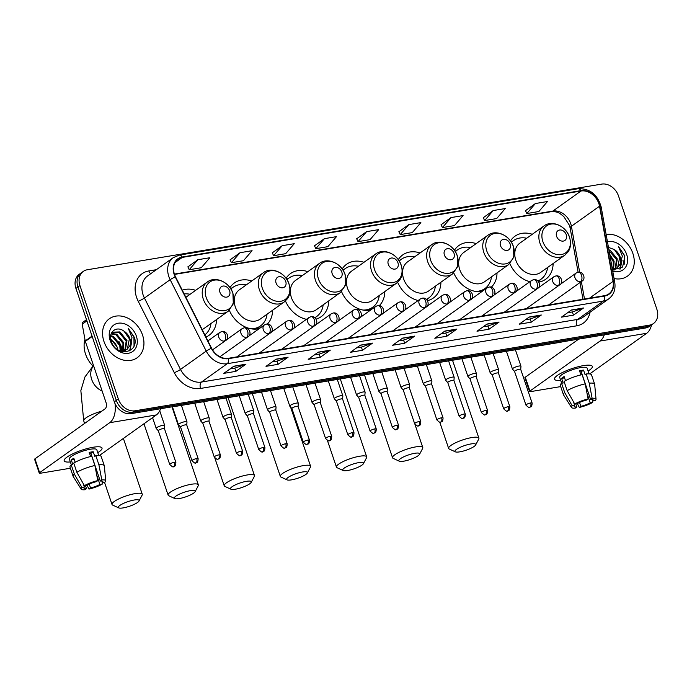 <?xml version="1.0" encoding="UTF-8"?>
<svg xmlns="http://www.w3.org/2000/svg" width="692" height="692" viewBox="0 0 692 692"><rect width="100%" height="100%" fill="white"/><g stroke="black" fill="none" stroke-linecap="round" stroke-linejoin="round"><path stroke-width="1.04" d="M509.866 263.617A26.443 20.786 54.5 0 0 529.856 281.713M538.852 282.137A26.443 20.786 54.5 0 0 545.633 279.3A26.443 20.786 54.5 0 0 553.133 263.531M453.762 272.959A26.443 20.786 54.5 0 0 481.814 291.626M491.32 287.154A26.443 20.786 54.5 0 0 497.029 272.873M397.658 282.301A26.443 20.786 54.5 0 0 418.141 300.518M427.509 300.639A26.443 20.786 54.5 0 0 433.426 297.975A26.443 20.786 54.5 0 0 440.916 282.215M341.545 291.635A26.443 20.786 54.5 0 0 370.471 310.172M379.398 305.561A26.443 20.786 54.5 0 0 384.813 291.557M285.441 300.977A26.443 20.786 54.5 0 0 306.452 319.315M316.14 319.099A26.443 20.786 54.5 0 0 321.218 316.659A26.443 20.786 54.5 0 0 328.709 300.899M229.337 310.319A26.443 20.786 54.5 0 0 259.215 328.657M267.389 324.038A26.443 20.786 54.5 0 0 272.605 310.241M205.957 337.056A26.443 20.786 54.5 0 0 209.001 335.343A26.443 20.786 54.5 0 0 216.501 319.583M251.75 280.987A26.443 20.786 54.5 0 0 234.406 282.933A26.443 20.786 54.5 0 0 229.969 287.638M307.853 271.645A26.443 20.786 54.5 0 0 290.51 273.591A26.443 20.786 54.5 0 0 286.081 278.305M363.957 262.303A26.443 20.786 54.5 0 0 346.614 264.249A26.443 20.786 54.5 0 0 342.185 268.963M420.061 252.961A26.443 20.786 54.5 0 0 402.718 254.907A26.443 20.786 54.5 0 0 398.289 259.621M476.165 243.619A26.443 20.786 54.5 0 0 458.822 245.573A26.443 20.786 54.5 0 0 454.393 250.279M532.278 234.277A26.443 20.786 54.5 0 0 514.934 236.232A26.443 20.786 54.5 0 0 510.497 240.937M195.646 290.329A26.443 20.786 54.5 0 0 182.281 290.19M83.317 271.385L79.295 274.257A14.973 11.764 54.5 0 0 75.93 288.452L114.301 401.827A14.973 11.764 54.5 0 0 131.039 413.652L645.472 327.999A14.973 11.764 54.5 0 0 649.485 326.365L651.492 324.929A14.973 11.764 54.5 0 1 647.478 326.572A14.973 11.764 54.5 0 0 651.492 324.929L653.499 323.501A14.973 11.764 54.5 0 0 656.872 309.298L618.492 195.922A14.973 11.764 54.5 0 0 601.755 184.098L87.322 269.75A14.973 11.764 54.5 0 0 83.317 271.385A14.973 11.764 54.5 0 0 79.943 285.58L118.323 398.964A14.973 11.764 54.5 0 0 135.061 410.788L649.494 325.136A14.973 11.764 54.5 0 0 653.499 323.501M118.323 398.964L116.317 400.4A14.973 11.764 54.5 0 0 133.054 412.216L647.478 326.572L133.054 412.216A14.973 11.764 54.5 0 1 116.317 400.4L77.936 287.016L116.317 400.4L114.301 401.827M81.301 272.821A14.973 11.764 54.5 0 0 77.936 287.016A14.973 11.764 54.5 0 1 81.301 272.821M103.956 341.467A23.952 18.822 54.5 0 0 137.154 357.764A23.952 18.822 54.5 0 0 142.543 335.049A23.952 18.822 54.5 0 0 109.345 318.761A23.952 18.822 54.5 0 0 103.956 341.467A23.952 18.822 54.5 0 0 137.154 357.764A23.952 18.822 54.5 0 0 142.543 335.049A23.952 18.822 54.5 0 0 109.345 318.761A23.952 18.822 54.5 0 0 103.956 341.467M614.063 278.53A23.952 18.822 54.5 0 0 627.471 276.125A23.952 18.822 54.5 0 0 632.86 253.41A23.952 18.822 54.5 0 0 606.14 234.493A23.952 18.822 54.5 0 1 632.86 253.41A23.952 18.822 54.5 0 1 627.471 276.125A23.952 18.822 54.5 0 1 614.063 278.53M174.453 274.274A15.968 12.551 -125.5 0 1 178.052 259.137A15.968 12.551 -125.5 0 1 182.325 257.389L581.012 191.009A15.968 12.551 -125.5 0 1 599.532 206.207L613.069 281.367A15.968 12.551 -125.5 0 1 608.813 293.918A15.968 12.551 -125.5 0 1 604.531 295.666L228.377 358.292A15.968 12.551 -125.5 0 1 211.588 348.214L175.517 276.809A15.968 12.551 -125.5 0 1 174.453 274.274M174.133 274.326A16.366 12.863 54.5 0 0 175.223 276.921L211.294 348.327A16.366 12.863 54.5 0 0 228.507 358.664L604.652 296.038A16.366 12.863 54.5 0 0 613.406 281.376L599.869 206.225A16.366 12.863 54.5 0 0 580.882 190.637L182.204 257.017A16.366 12.863 54.5 0 0 174.133 274.326M535.418 203.526L526.82 213.534L538.878 211.518L547.476 201.519L535.418 203.526L525.487 210.671M493.214 210.558L484.625 220.558L496.683 218.551L505.272 208.543L493.214 210.558L483.293 217.703M451.02 217.582L442.422 227.582L454.48 225.575L463.078 215.575L451.02 217.582L441.089 224.727M408.816 224.606L400.227 234.605L412.285 232.598L420.874 222.599L408.816 224.606L398.895 231.751M197.817 259.734L189.227 269.742L201.285 267.726L209.875 257.727L197.817 259.734L187.895 266.878M240.02 252.71L231.422 262.709L243.48 260.702L252.078 250.703L240.02 252.71L230.09 259.855M282.215 245.686L273.625 255.685L285.684 253.679L294.273 243.679L282.215 245.686L272.293 252.831M324.418 238.662L315.829 248.662L327.878 246.655L336.476 236.647L324.418 238.662L314.488 245.807M366.622 231.63L358.023 241.638L370.082 239.622L378.671 229.623L366.622 231.63L356.691 238.775M499.114 322.04L489.062 329.21L477.004 331.217L487.056 324.046L499.114 322.04A3.988 2.301 -99.5 0 1 498.742 322.23L486.813 324.219M541.308 315.016L531.257 322.178L519.208 324.185L529.25 317.022L541.308 315.016A3.988 2.301 -99.5 0 1 540.945 315.206L529.017 317.195M583.512 307.992L573.46 315.154L561.402 317.161L571.454 309.999L583.512 307.992A3.988 2.301 -99.5 0 1 583.14 308.182L571.211 310.172M372.512 343.12L362.461 350.282L350.403 352.289L360.454 345.126L372.512 343.12A3.988 2.301 -99.5 0 1 372.149 343.31L360.212 345.299M330.318 350.143L320.266 357.306L308.208 359.321L318.259 352.15L330.318 350.143A3.988 2.301 -99.5 0 1 329.946 350.334L318.017 352.323M288.114 357.167L278.063 364.338L266.005 366.345L276.056 359.174L288.114 357.167A3.988 2.301 -99.5 0 1 287.742 357.366L275.814 359.347M245.911 364.2L235.86 371.362L223.81 373.369L233.861 366.206L245.911 364.2A3.988 2.301 -99.5 0 1 245.548 364.39L233.619 366.379M456.91 329.063L446.859 336.234L434.801 338.241L444.852 331.07L456.91 329.063A3.988 2.301 -99.5 0 1 456.547 329.262L444.61 331.243M414.716 336.096L404.664 343.258L392.606 345.265L402.657 338.103L414.716 336.096A3.988 2.301 -99.5 0 1 414.344 336.286L402.415 338.276M404.664 343.258L403.574 340.057M398.8 340.853L403.635 340.04L414.344 336.286M446.859 336.234L445.778 333.025M440.994 333.821L445.838 333.016L456.547 329.262M235.86 371.362L234.778 368.161M230.003 368.957L234.839 368.144L245.548 364.39M278.063 364.338L276.982 361.129M272.198 361.925L277.042 361.12L287.742 357.366M320.266 357.306L319.176 354.105M314.402 354.901L319.237 354.096L329.946 350.334M362.461 350.282L361.38 347.081M356.596 347.877L361.44 347.073L372.149 343.31M573.46 315.154L572.379 311.954M567.596 312.749L572.44 311.936L583.14 308.182M531.257 322.178L530.176 318.977M525.401 319.773L530.236 318.969L540.945 315.206M489.062 329.21L487.972 326.001M483.198 326.797L488.033 325.993L498.742 322.23M358.023 241.638L356.665 238.723M315.829 248.662L314.471 245.755M273.625 255.685L272.267 252.779M231.422 262.709L230.073 259.803M189.227 269.742L187.869 266.827M400.227 234.605L398.869 231.699M442.422 227.582L441.063 224.675M484.625 220.558L483.267 217.651M526.82 213.534L525.462 210.619M84.952 339.469A24.947 19.61 54.5 0 0 85.566 354.148A24.947 19.61 54.5 0 0 94.043 367.097M110.668 335.629L113.54 336.468L120.607 345.109L120.849 350.879M110.59 336.312L112.744 337.03L119.802 345.68L120.174 350.775M111.265 333.492L116.732 334.193L123.799 342.834L123.254 350.87M111.092 333.942L115.936 334.755L122.994 343.405L122.692 350.93M111.585 332.826L112.346 332.186L119.924 331.918L126.982 340.559L125.295 350.351M124.958 350.723L123.591 351.856M111.957 332.48L119.128 332.48L126.186 341.13L124.811 350.524M124.491 350.922L123.557 351.856M124.024 331.191C116.438 325.24 107.822 332.368 111.213 341.234C115.988 357.228 139.196 353.638 134.551 337.635L128.288 328.345L132.025 337.713L129.958 345.585A11.28 8.866 54.5 0 0 129.819 338.535A11.28 8.866 54.5 0 0 124.024 331.191L129.378 338.855L127.363 349.01L126.627 349.685M129.958 345.585L127.034 349.408L119.309 350.567M127.034 349.408L121.766 351.51M110.668 338.89L117.415 347.384L117.856 349.754M117.796 349.719A11.28 8.866 54.5 0 0 117.259 347.496A11.28 8.866 54.5 0 0 110.824 339.781M110.149 340.438A16.271 12.785 54.5 0 0 128.331 353.283A16.271 12.785 54.5 0 0 136.35 336.078A16.271 12.785 54.5 0 0 118.159 323.233A16.271 12.785 54.5 0 0 110.149 340.438M128.288 328.345L133.937 337.116L134.04 345.74M131.394 342.895L129.586 350.827M118.868 341.26L121.169 346.216L121.861 350.948M131.714 341.839L129.923 350.636M70.368 461.945A19.956 4.42 -18.7 0 1 65.16 458.658A19.956 4.42 -18.7 0 1 93.143 447.257A19.956 4.42 -18.7 0 1 99.916 446.885A19.956 4.42 -18.7 0 1 97.78 452.663A19.956 4.42 -18.7 0 0 102.001 448.018A19.956 4.42 -18.7 0 0 93.143 447.257A19.956 4.42 -18.7 0 0 73.291 453.571A19.956 4.42 -18.7 0 0 64.192 460.82A19.956 4.42 -18.7 0 0 70.368 461.945M115.062 403.713A19.956 11.522 80.5 0 1 109.734 422.691L39.634 472.671A2.491 0.554 161.3 0 0 39.28 473.138A2.491 0.554 161.3 0 0 40.387 473.233L70.385 468.233M160.596 408.73A19.956 11.522 80.5 0 1 156.357 414.932L99.354 455.561M39.28 473.138L34.6 459.306A2.491 0.554 -18.7 0 1 34.955 458.839L105.054 408.86A4.991 2.88 -99.5 0 0 106.006 402.459L85.332 341.364A2.491 1.964 -125.5 0 1 85.22 340.957L82.21 324.211A2.491 1.964 -125.5 0 1 82.876 322.247L86.491 319.669M85.445 485.473L86.517 488.647A9.982 2.214 -18.7 0 1 83.94 488.042A9.982 2.214 -18.7 0 1 84.355 487.03L83.126 483.414M76.855 472.299L84.398 485.654L86.863 485.239A9.982 2.214 -18.7 0 1 96.249 481.71L97.797 480.603L94.899 465.508L91.776 456.288A16.47 3.65 -18.7 0 0 73.741 463.086L76.855 472.299A16.47 3.65 -18.7 0 1 94.899 465.508M71.345 464.851L69.39 459.064A14.471 3.209 -18.7 0 1 75.99 453.805A14.471 3.209 -18.7 0 1 90.384 449.229A14.471 3.209 -18.7 0 1 96.802 449.783L98.74 455.509M90.6 456.556L89.199 452.404A14.471 3.209 -18.7 0 1 91.318 451.988A14.471 3.209 -18.7 0 1 93.221 451.738L94.778 456.339L95.799 455.621A16.47 3.65 -18.7 0 1 101.188 456.512L104.31 465.733A16.47 3.65 -18.7 0 1 104.354 465.924L105.712 480.828A12.975 2.872 -18.7 0 1 104.899 482.238L102.433 482.653L101.906 481.087M89.579 453.519A9.982 2.214 161.3 0 1 90.903 453.381L100.271 481.035L101.811 479.937L98.921 464.834L95.799 455.621M98.921 464.834A16.47 3.65 -18.7 0 1 104.31 465.733M84.398 485.654A12.975 2.872 -18.7 0 1 97.797 480.603M101.811 479.937A12.975 2.872 -18.7 0 1 105.712 480.828M96.716 474.98L99.916 484.443L102.39 484.028L102.087 481.623M102.39 484.028A12.975 2.872 -18.7 0 1 88.991 489.08L90.54 487.972L89.216 484.089M86.984 485.178L88.991 489.08M100.271 481.035A9.982 2.214 -18.7 0 1 102.849 481.641A9.982 2.214 -18.7 0 1 102.433 482.653M99.916 484.443A9.982 2.214 -18.7 0 1 90.54 487.972M75.177 462.256L73.81 458.199A14.471 3.209 -18.7 0 0 71.293 459.99L72.859 464.6L71.224 464.877L74.347 474.089L81.881 487.445L84.355 487.03M86.517 488.647L84.969 489.746A12.975 2.872 -18.7 0 1 81.172 489.14L73.196 476.468A16.47 3.65 -18.7 0 1 73.118 476.295L69.996 467.074A16.47 3.65 -18.7 0 1 71.224 464.877M73.118 476.295A16.47 3.65 -18.7 0 1 74.347 474.089M81.172 489.14A12.975 2.872 -18.7 0 1 81.881 487.445M91.206 456.409A9.982 2.214 161.3 0 0 91.802 456.028M71.293 459.99L74.243 459.505M90.903 453.381L93.221 451.738M123.167 507.893A10.977 2.431 161.3 0 0 138.997 501.043A10.977 2.431 161.3 0 0 134.222 500.005A10.977 2.431 161.3 0 0 122.32 503.966A10.977 2.431 161.3 0 0 118.747 507.902A10.977 2.431 161.3 0 0 123.167 507.893M118.747 507.902L112.666 505.091A15.968 3.538 -18.7 0 1 112.009 504.459A15.968 3.538 -18.7 0 1 119.292 498.664A15.968 3.538 -18.7 0 1 135.174 493.604A15.968 3.538 -18.7 0 1 142.258 494.218A15.968 3.538 -18.7 0 1 142.128 495.117L138.997 501.043M229.632 290.796A5.986 4.706 54.5 0 0 222.936 286.064A5.986 4.706 54.5 0 0 219.987 292.396A5.986 4.706 54.5 0 0 226.682 297.127A5.986 4.706 54.5 0 0 229.632 290.796M190.101 294.282A23.701 18.623 54.5 0 0 184.176 293.936M204.867 334.902A23.701 18.623 54.5 0 0 210.956 323.536M202.159 329.539A17.966 14.117 54.5 0 0 204.079 328.44L228.161 311.262L233.325 303.805L232.91 293.296C229.554 282.146 215.446 275.675 207.306 282.007A17.966 14.117 54.5 0 0 203.266 299.048A17.966 14.117 54.5 0 0 228.161 311.262M179.271 498.551A10.977 2.431 161.3 0 0 195.109 491.701A10.977 2.431 161.3 0 0 190.335 490.663A10.977 2.431 161.3 0 0 178.424 494.624A10.977 2.431 161.3 0 0 174.851 498.56A10.977 2.431 161.3 0 0 179.271 498.551M174.851 498.56L168.77 495.749A15.968 3.538 -18.7 0 1 168.121 495.117A15.968 3.538 -18.7 0 1 175.396 489.322A15.968 3.538 -18.7 0 1 191.286 484.27A15.968 3.538 -18.7 0 1 198.37 484.876A15.968 3.538 -18.7 0 1 198.232 485.775L195.109 491.701M285.735 281.454A5.986 4.706 54.5 0 0 279.04 276.722A5.986 4.706 54.5 0 0 276.091 283.054A5.986 4.706 54.5 0 0 282.786 287.786A5.986 4.706 54.5 0 0 285.735 281.454M263.41 272.665L239.328 289.844A17.966 14.117 54.5 0 0 235.289 306.876A17.966 14.117 54.5 0 0 260.183 319.099L284.274 301.92L287.414 298.745C288.625 297.231 291.427 292.457 289.014 283.954C285.658 272.804 271.558 266.333 263.41 272.665A17.966 14.117 54.5 0 0 259.37 289.706A17.966 14.117 54.5 0 0 284.274 301.92M246.205 284.94A23.701 18.623 54.5 0 0 232.979 287.318A23.701 18.623 54.5 0 0 230.938 289.083M232.979 287.318L231.976 288.036A23.701 18.623 54.5 0 0 230.843 288.936M253.73 329.115A23.701 18.623 54.5 0 0 259.5 326.633L260.503 325.915A23.701 18.623 54.5 0 0 267.06 314.194M250.686 328.726A23.701 18.623 54.5 0 0 260.503 325.915M235.384 489.209A10.977 2.431 161.3 0 0 251.213 482.359A10.977 2.431 161.3 0 0 246.438 481.329A10.977 2.431 161.3 0 0 234.527 485.282A10.977 2.431 161.3 0 0 230.955 489.218A10.977 2.431 161.3 0 0 235.384 489.209M230.955 489.218L224.874 486.407A15.968 3.538 -18.7 0 1 224.225 485.775A15.968 3.538 -18.7 0 1 231.509 479.98A15.968 3.538 -18.7 0 1 247.39 474.928A15.968 3.538 -18.7 0 1 254.474 475.542A15.968 3.538 -18.7 0 1 254.336 476.433L251.213 482.359M341.839 272.112A5.986 4.706 54.5 0 0 335.144 267.38A5.986 4.706 54.5 0 0 332.195 273.721A5.986 4.706 54.5 0 0 338.89 278.443A5.986 4.706 54.5 0 0 341.839 272.112M319.522 263.332L295.432 280.502A17.966 14.117 54.5 0 0 291.393 297.534A17.966 14.117 54.5 0 0 316.287 309.757L340.377 292.586L345.542 285.121L345.126 274.612C341.77 263.462 327.662 256.992 319.522 263.332A17.966 14.117 54.5 0 0 315.483 280.364A17.966 14.117 54.5 0 0 340.377 292.586M302.309 275.598A23.701 18.623 54.5 0 0 289.083 277.976A23.701 18.623 54.5 0 0 287.042 279.741M289.083 277.976L288.08 278.694A23.701 18.623 54.5 0 0 286.946 279.594M314.955 317.723A23.701 18.623 54.5 0 0 315.604 317.291L316.607 316.573A23.701 18.623 54.5 0 0 323.173 304.852M314.86 317.645A23.701 18.623 54.5 0 0 316.607 316.573M291.488 479.867A10.977 2.431 161.3 0 0 307.317 473.025A10.977 2.431 161.3 0 0 302.542 471.987A10.977 2.431 161.3 0 0 290.631 475.94A10.977 2.431 161.3 0 0 287.068 479.876A10.977 2.431 161.3 0 0 291.488 479.867M287.068 479.876L280.978 477.065A15.968 3.538 -18.7 0 1 280.329 476.433A15.968 3.538 -18.7 0 1 287.613 470.638A15.968 3.538 -18.7 0 1 303.494 465.586A15.968 3.538 -18.7 0 1 310.578 466.2A15.968 3.538 -18.7 0 1 310.44 467.091L307.317 473.025M397.943 262.77A5.986 4.706 54.5 0 0 391.248 258.038A5.986 4.706 54.5 0 0 388.298 264.379A5.986 4.706 54.5 0 0 394.994 269.102A5.986 4.706 54.5 0 0 397.943 262.77M375.626 253.99L351.536 271.16A17.966 14.117 54.5 0 0 347.496 288.192A17.966 14.117 54.5 0 0 372.391 300.415L396.481 283.244L399.621 280.07C400.832 278.547 403.644 273.772 401.23 265.278C397.874 254.12 383.766 247.65 375.626 253.99A17.966 14.117 54.5 0 0 371.587 271.022A17.966 14.117 54.5 0 0 396.481 283.244M358.421 266.256A23.701 18.623 54.5 0 0 345.196 268.634A23.701 18.623 54.5 0 0 343.145 270.399M345.196 268.634L344.183 269.352A23.701 18.623 54.5 0 0 343.05 270.252M365.938 310.44A23.701 18.623 54.5 0 0 371.708 307.949L372.711 307.231A23.701 18.623 54.5 0 0 379.277 295.51M362.893 310.042A23.701 18.623 54.5 0 0 372.711 307.231M347.592 470.525A10.977 2.431 161.3 0 0 363.421 463.683A10.977 2.431 161.3 0 0 358.646 462.645A10.977 2.431 161.3 0 0 346.744 466.598A10.977 2.431 161.3 0 0 343.171 470.534A10.977 2.431 161.3 0 0 347.592 470.525M343.171 470.534L337.09 467.723A15.968 3.538 -18.7 0 1 336.433 467.091A15.968 3.538 -18.7 0 1 343.716 461.296A15.968 3.538 -18.7 0 1 359.598 456.244A15.968 3.538 -18.7 0 1 366.682 456.858A15.968 3.538 -18.7 0 1 366.544 457.749L363.421 463.683M454.056 253.428A5.986 4.706 54.5 0 0 447.361 248.705A5.986 4.706 54.5 0 0 444.402 255.037A5.986 4.706 54.5 0 0 451.097 259.76A5.986 4.706 54.5 0 0 454.056 253.428M431.73 244.648L407.64 261.818A17.966 14.117 54.5 0 0 403.6 278.85A17.966 14.117 54.5 0 0 428.504 291.072L452.585 273.902L457.749 266.446L457.334 255.936C453.978 244.778 439.87 238.308 431.73 244.648A17.966 14.117 54.5 0 0 427.691 261.68A17.966 14.117 54.5 0 0 452.585 273.902M414.525 256.914A23.701 18.623 54.5 0 0 401.299 259.292A23.701 18.623 54.5 0 0 399.249 261.057M401.299 259.292L400.296 260.01A23.701 18.623 54.5 0 0 399.154 260.91M426.549 299.42A23.701 18.623 54.5 0 0 427.812 298.607L428.815 297.897A23.701 18.623 54.5 0 0 435.38 286.168M426.402 299.29A23.701 18.623 54.5 0 0 428.815 297.897M403.695 461.183A10.977 2.431 161.3 0 0 419.525 454.341A10.977 2.431 161.3 0 0 414.75 453.303A10.977 2.431 161.3 0 0 402.848 457.256A10.977 2.431 161.3 0 0 399.275 461.192A10.977 2.431 161.3 0 0 403.695 461.183M399.275 461.192L393.194 458.381A15.968 3.538 -18.7 0 1 392.537 457.749A15.968 3.538 -18.7 0 1 399.82 451.954A15.968 3.538 -18.7 0 1 415.702 446.902A15.968 3.538 -18.7 0 1 422.786 447.516A15.968 3.538 -18.7 0 1 422.648 448.407L419.525 454.341M510.16 244.086A5.986 4.706 54.5 0 0 503.465 239.363A5.986 4.706 54.5 0 0 500.515 245.695A5.986 4.706 54.5 0 0 507.21 250.417A5.986 4.706 54.5 0 0 510.16 244.086M487.834 235.306L463.752 252.476A17.966 14.117 54.5 0 0 459.713 269.508A17.966 14.117 54.5 0 0 484.608 281.731L508.689 264.56L513.853 257.104L513.438 246.594C510.082 235.436 495.974 228.965 487.834 235.306A17.966 14.117 54.5 0 0 483.794 252.338A17.966 14.117 54.5 0 0 508.689 264.56M470.629 247.572A23.701 18.623 54.5 0 0 457.403 249.95A23.701 18.623 54.5 0 0 455.353 251.715M457.403 249.95L456.4 250.668A23.701 18.623 54.5 0 0 455.267 251.568M478.146 291.756A23.701 18.623 54.5 0 0 483.916 289.273L484.919 288.555A23.701 18.623 54.5 0 0 491.484 276.826M475.101 291.367A23.701 18.623 54.5 0 0 484.919 288.555M459.799 451.841A10.977 2.431 161.3 0 0 475.629 444.999A10.977 2.431 161.3 0 0 470.854 443.961A10.977 2.431 161.3 0 0 458.952 447.914A10.977 2.431 161.3 0 0 455.379 451.85A10.977 2.431 161.3 0 0 459.799 451.841M455.379 451.85L449.298 449.039A15.968 3.538 -18.7 0 1 448.641 448.416A15.968 3.538 -18.7 0 1 455.924 442.612A15.968 3.538 -18.7 0 1 471.806 437.56A15.968 3.538 -18.7 0 1 478.89 438.174A15.968 3.538 -18.7 0 1 478.752 439.065L475.629 444.999M566.264 234.744A5.986 4.706 54.5 0 0 559.568 230.021A5.986 4.706 54.5 0 0 556.619 236.353A5.986 4.706 54.5 0 0 563.314 241.084A5.986 4.706 54.5 0 0 566.264 234.744M543.938 225.964L519.856 243.134A17.966 14.117 54.5 0 0 515.817 260.175A17.966 14.117 54.5 0 0 540.712 272.388L564.793 255.218L567.942 252.044C569.153 250.521 571.955 245.747 569.542 237.252C566.186 226.094 552.078 219.624 543.938 225.964A17.966 14.117 54.5 0 0 539.898 242.996A17.966 14.117 54.5 0 0 564.793 255.218M526.733 238.23A23.701 18.623 54.5 0 0 513.507 240.608A23.701 18.623 54.5 0 0 511.457 242.373M513.507 240.608L512.504 241.326A23.701 18.623 54.5 0 0 511.371 242.226M538.091 281.09A23.701 18.623 54.5 0 0 540.019 279.931L541.023 279.213A23.701 18.623 54.5 0 0 547.588 267.484M537.9 280.909A23.701 18.623 54.5 0 0 541.023 279.213M164.48 428.729L164.731 425.623A4.489 0.995 161.3 0 0 164.713 425.528A4.489 0.995 161.3 0 0 161.487 425.623A4.489 0.995 161.3 0 0 156.842 427.57A4.489 0.995 161.3 0 0 156.21 428.409A4.489 0.995 161.3 0 0 156.262 428.495L158.338 430.805M164.48 428.763A3.244 0.718 161.3 0 0 164.471 428.694A3.244 0.718 161.3 0 0 163.035 428.573A3.244 0.718 161.3 0 0 158.788 430.173A3.244 0.718 161.3 0 0 158.33 430.779A3.244 0.718 161.3 0 0 158.364 430.831M186.745 425.018L186.996 421.921A4.489 0.995 161.3 0 0 186.978 421.826A4.489 0.995 161.3 0 0 183.752 421.921A4.489 0.995 161.3 0 0 179.107 423.867A4.489 0.995 161.3 0 0 178.475 424.706A4.489 0.995 161.3 0 0 178.527 424.784L180.603 427.102M186.745 425.061A3.244 0.718 161.3 0 0 186.736 424.992A3.244 0.718 161.3 0 0 185.3 424.862A3.244 0.718 161.3 0 0 181.053 426.462A3.244 0.718 161.3 0 0 180.595 427.068A3.244 0.718 161.3 0 0 180.629 427.128M209.01 421.316L209.261 418.21A4.489 0.995 161.3 0 0 209.244 418.115A4.489 0.995 161.3 0 0 206.017 418.21A4.489 0.995 161.3 0 0 201.381 420.156A4.489 0.995 161.3 0 0 200.741 420.995A4.489 0.995 161.3 0 0 200.792 421.082L202.868 423.392M209.01 421.35A3.244 0.718 161.3 0 0 209.001 421.281A3.244 0.718 161.3 0 0 207.565 421.16A3.244 0.718 161.3 0 0 203.318 422.76A3.244 0.718 161.3 0 0 202.86 423.357A3.244 0.718 161.3 0 0 202.894 423.418M241.231 451.141A3.244 0.718 161.3 0 0 238.005 452.17A3.244 0.718 161.3 0 0 236.526 453.346C239.008 455.656 240.21 456.374 240.133 455.509A3.244 1.868 80.5 0 0 240.617 455.301A3.244 1.868 -99.5 0 0 241.231 451.141A3.244 0.718 161.3 0 1 242.667 451.262L231.266 417.57A3.244 0.718 161.3 0 1 231.275 417.639L231.526 414.508A4.489 0.995 161.3 0 0 231.509 414.413A4.489 0.995 161.3 0 0 228.282 414.508A4.489 0.995 161.3 0 0 223.646 416.454A4.489 0.995 161.3 0 0 223.006 417.285A4.489 0.995 161.3 0 0 223.058 417.371L225.134 419.689M231.266 417.57A3.244 0.718 161.3 0 0 229.831 417.449A3.244 0.718 161.3 0 0 225.583 419.049A3.244 0.718 161.3 0 0 225.125 419.655A3.244 0.718 161.3 0 0 225.16 419.715M253.54 413.902L253.791 410.797A4.489 0.995 161.3 0 0 253.774 410.702A4.489 0.995 161.3 0 0 250.547 410.797A4.489 0.995 161.3 0 0 245.911 412.743A4.489 0.995 161.3 0 0 245.271 413.582A4.489 0.995 161.3 0 0 245.323 413.66L247.399 415.978M253.54 413.937A3.244 0.718 161.3 0 0 253.532 413.868A3.244 0.718 161.3 0 0 252.096 413.747A3.244 0.718 161.3 0 0 247.848 415.338A3.244 0.718 161.3 0 0 247.39 415.944A3.244 0.718 161.3 0 0 247.425 416.004M275.805 410.192L276.056 407.086A4.489 0.995 161.3 0 0 276.047 406.991A4.489 0.995 161.3 0 0 272.812 407.086A4.489 0.995 161.3 0 0 268.176 409.033A4.489 0.995 161.3 0 0 267.536 409.872A4.489 0.995 161.3 0 0 267.588 409.958L269.664 412.276A3.244 0.718 161.3 0 0 269.69 412.302M275.805 410.226A3.244 0.718 161.3 0 0 275.797 410.157A3.244 0.718 161.3 0 0 274.361 410.036A3.244 0.718 161.3 0 0 270.114 411.636A3.244 0.718 161.3 0 0 269.655 412.242L281.056 445.933C283.538 448.243 284.741 448.961 284.663 448.087A3.244 1.868 80.5 0 0 285.147 447.888A3.244 1.868 -99.5 0 0 285.761 443.728A3.244 0.718 161.3 0 0 282.535 444.757A3.244 0.718 161.3 0 0 281.056 445.933M298.321 403.384A4.489 0.995 161.3 0 0 298.313 403.289A4.489 0.995 161.3 0 0 295.077 403.384A4.489 0.995 161.3 0 0 290.441 405.33A4.489 0.995 161.3 0 0 289.801 406.169A4.489 0.995 161.3 0 0 289.853 406.247L291.929 408.565A3.244 0.718 161.3 0 1 291.92 408.531A3.244 0.718 161.3 0 1 292.379 407.925A3.244 0.718 161.3 0 1 296.626 406.325A3.244 0.718 161.3 0 1 298.062 406.455A3.244 0.718 161.3 0 1 298.07 406.524L298.321 403.384M320.335 402.779L320.586 399.673A4.489 0.995 161.3 0 0 320.578 399.578A4.489 0.995 161.3 0 0 317.343 399.673A4.489 0.995 161.3 0 0 312.706 401.62A4.489 0.995 161.3 0 0 312.066 402.459A4.489 0.995 161.3 0 0 312.118 402.545L314.194 404.855M320.335 402.813A3.244 0.718 161.3 0 0 320.327 402.744A3.244 0.718 161.3 0 0 318.891 402.623A3.244 0.718 161.3 0 0 314.644 404.223A3.244 0.718 161.3 0 0 314.185 404.829A3.244 0.718 161.3 0 0 314.22 404.889M342.601 399.068L342.851 395.971A4.489 0.995 161.3 0 0 342.843 395.876A4.489 0.995 161.3 0 0 339.608 395.971A4.489 0.995 161.3 0 0 334.971 397.917A4.489 0.995 161.3 0 0 334.331 398.756A4.489 0.995 161.3 0 0 334.383 398.834L336.459 401.152M342.601 399.111A3.244 0.718 161.3 0 0 342.592 399.042A3.244 0.718 161.3 0 0 341.156 398.912A3.244 0.718 161.3 0 0 336.909 400.512A3.244 0.718 161.3 0 0 336.45 401.118A3.244 0.718 161.3 0 0 336.485 401.178M364.866 395.4A3.244 0.718 161.3 0 0 364.857 395.331L365.117 392.26A4.489 0.995 161.3 0 0 365.108 392.165A4.489 0.995 161.3 0 0 361.873 392.26A4.489 0.995 161.3 0 0 357.236 394.206A4.489 0.995 161.3 0 0 356.596 395.046A4.489 0.995 161.3 0 0 356.648 395.132L358.724 397.442A3.244 0.718 161.3 0 0 358.75 397.467M374.822 428.902A3.244 0.718 161.3 0 1 376.266 429.023L364.857 395.331A3.244 0.718 161.3 0 0 363.421 395.21A3.244 0.718 161.3 0 0 359.174 396.81A3.244 0.718 161.3 0 0 358.715 397.416L370.116 431.107C372.599 433.408 373.801 434.135 373.723 433.261A3.244 1.868 80.5 0 0 374.208 433.062A3.244 1.868 -99.5 0 0 374.822 428.902A3.244 0.718 161.3 0 0 371.595 429.922A3.244 0.718 161.3 0 0 370.116 431.107M387.131 391.655L387.382 388.558A4.489 0.995 161.3 0 0 387.373 388.463A4.489 0.995 161.3 0 0 384.138 388.558A4.489 0.995 161.3 0 0 379.501 390.504A4.489 0.995 161.3 0 0 378.861 391.343A4.489 0.995 161.3 0 0 378.913 391.421L380.989 393.739M387.131 391.698A3.244 0.718 161.3 0 0 387.122 391.629A3.244 0.718 161.3 0 0 385.686 391.499A3.244 0.718 161.3 0 0 381.439 393.099A3.244 0.718 161.3 0 0 380.981 393.705A3.244 0.718 161.3 0 0 381.015 393.765M409.404 387.952L409.647 384.847A4.489 0.995 161.3 0 0 409.638 384.752A4.489 0.995 161.3 0 0 406.403 384.847A4.489 0.995 161.3 0 0 401.767 386.793A4.489 0.995 161.3 0 0 401.126 387.632A4.489 0.995 161.3 0 0 401.178 387.719L403.254 390.028M409.396 387.987A3.244 0.718 161.3 0 0 409.387 387.918A3.244 0.718 161.3 0 0 407.951 387.797A3.244 0.718 161.3 0 0 403.704 389.388A3.244 0.718 161.3 0 0 403.246 389.994A3.244 0.718 161.3 0 0 403.28 390.054M431.67 384.242L431.912 381.145A4.489 0.995 161.3 0 0 431.903 381.041A4.489 0.995 161.3 0 0 428.668 381.145A4.489 0.995 161.3 0 0 424.032 383.091A4.489 0.995 161.3 0 0 423.392 383.922A4.489 0.995 161.3 0 0 423.443 384.008L425.519 386.326M431.661 384.276A3.244 0.718 161.3 0 0 431.652 384.207A3.244 0.718 161.3 0 0 430.216 384.086A3.244 0.718 161.3 0 0 425.969 385.686A3.244 0.718 161.3 0 0 425.511 386.292A3.244 0.718 161.3 0 0 425.545 386.352M453.935 380.539L454.177 377.434A4.489 0.995 161.3 0 0 454.168 377.339A4.489 0.995 161.3 0 0 450.933 377.434A4.489 0.995 161.3 0 0 446.297 379.38A4.489 0.995 161.3 0 0 445.657 380.219A4.489 0.995 161.3 0 0 445.709 380.297L447.785 382.615M453.926 380.574A3.244 0.718 161.3 0 0 453.917 380.505A3.244 0.718 161.3 0 0 452.482 380.375A3.244 0.718 161.3 0 0 448.234 381.975A3.244 0.718 161.3 0 0 447.776 382.581A3.244 0.718 161.3 0 0 447.811 382.641M476.2 376.829L476.442 373.723A4.489 0.995 161.3 0 0 476.433 373.628A4.489 0.995 161.3 0 0 473.198 373.723A4.489 0.995 161.3 0 0 468.562 375.67A4.489 0.995 161.3 0 0 467.922 376.509A4.489 0.995 161.3 0 0 467.974 376.595L470.05 378.905M476.191 376.863A3.244 0.718 161.3 0 0 476.183 376.794A3.244 0.718 161.3 0 0 474.747 376.673A3.244 0.718 161.3 0 0 470.499 378.273A3.244 0.718 161.3 0 0 470.041 378.879A3.244 0.718 161.3 0 0 470.076 378.939M498.465 373.118L498.707 370.021A4.489 0.995 161.3 0 0 498.698 369.926A4.489 0.995 161.3 0 0 495.463 370.021A4.489 0.995 161.3 0 0 490.827 371.967A4.489 0.995 161.3 0 0 490.187 372.806A4.489 0.995 161.3 0 0 490.239 372.884L492.315 375.202M498.456 373.161A3.244 0.718 161.3 0 0 498.448 373.092A3.244 0.718 161.3 0 0 497.012 372.962A3.244 0.718 161.3 0 0 492.765 374.562A3.244 0.718 161.3 0 0 492.306 375.168A3.244 0.718 161.3 0 0 492.341 375.228M520.721 369.45A3.244 0.718 161.3 0 0 520.713 369.381L520.972 366.31A4.489 0.995 161.3 0 0 520.964 366.215A4.489 0.995 161.3 0 0 517.728 366.31A4.489 0.995 161.3 0 0 513.092 368.256A4.489 0.995 161.3 0 0 512.452 369.095A4.489 0.995 161.3 0 0 512.504 369.182L514.58 371.492A3.244 0.718 161.3 0 0 514.606 371.526M530.678 402.952A3.244 0.718 161.3 0 1 532.122 403.073L520.713 369.381A3.244 0.718 161.3 0 0 519.277 369.26A3.244 0.718 161.3 0 0 515.03 370.86A3.244 0.718 161.3 0 0 514.571 371.466L525.972 405.157C528.454 407.458 529.657 408.185 529.579 407.311A3.244 1.868 80.5 0 0 530.063 407.112A3.244 1.868 -99.5 0 0 530.678 402.952A3.244 0.718 161.3 0 0 527.451 403.972A3.244 0.718 161.3 0 0 525.972 405.157M560.684 380.315A19.956 4.42 -18.7 0 1 555.477 377.019A19.956 4.42 -18.7 0 1 583.468 365.618A19.956 4.42 -18.7 0 1 590.233 365.255A19.956 4.42 -18.7 0 1 588.096 371.033A19.956 4.42 -18.7 0 0 592.317 366.388A19.956 4.42 -18.7 0 0 583.468 365.618A19.956 4.42 -18.7 0 0 563.608 371.941A19.956 4.42 -18.7 0 0 554.508 379.181A19.956 4.42 -18.7 0 0 560.684 380.315M604.298 334.859A19.956 11.522 80.5 0 1 600.051 341.052L529.951 391.032A2.491 0.554 161.3 0 0 529.596 391.499A2.491 0.554 161.3 0 0 530.703 391.594L560.702 386.603M651.561 324.877A19.956 11.522 80.5 0 1 646.674 333.293L589.679 373.931M529.596 391.499L524.917 377.676A2.491 0.554 -18.7 0 1 525.271 377.209L578.694 339.123M575.761 403.843L576.834 407.008A9.982 2.214 -18.7 0 1 574.256 406.403A9.982 2.214 -18.7 0 1 574.671 405.4L573.443 401.775M567.181 390.669L574.715 404.016L577.18 403.609A9.982 2.214 -18.7 0 1 586.565 400.071L588.113 398.973L585.216 383.87L582.093 374.649A16.47 3.65 -18.7 0 0 564.058 381.448L567.181 390.669A16.47 3.65 -18.7 0 1 585.216 383.87M561.67 383.221L559.707 377.425A14.471 3.209 -18.7 0 1 566.307 372.175A14.471 3.209 -18.7 0 1 580.7 367.59A14.471 3.209 -18.7 0 1 587.119 368.144L589.056 373.87M580.925 374.917L579.515 370.765A14.471 3.209 -18.7 0 1 581.635 370.358A14.471 3.209 -18.7 0 1 583.538 370.099L585.095 374.709L586.115 373.983A16.47 3.65 -18.7 0 1 591.504 374.882L594.627 384.103A16.47 3.65 -18.7 0 1 594.67 384.294L596.028 399.197A12.975 2.872 -18.7 0 1 595.224 400.599L592.75 401.014L592.222 399.457M579.896 371.889A9.982 2.214 161.3 0 1 581.228 371.751L590.587 399.405L592.127 398.298L589.238 383.204L586.115 373.983M589.238 383.204A16.47 3.65 -18.7 0 1 594.627 384.103M574.715 404.016A12.975 2.872 -18.7 0 1 588.113 398.973M592.127 398.298A12.975 2.872 -18.7 0 1 596.028 399.197M587.032 393.35L590.233 402.805L592.707 402.398L592.404 399.993M592.707 402.398A12.975 2.872 -18.7 0 1 579.308 407.441L580.856 406.342L579.541 402.45M577.301 403.54L579.308 407.441M590.587 399.405A9.982 2.214 -18.7 0 1 593.165 400.002A9.982 2.214 -18.7 0 1 592.75 401.014M590.233 402.805A9.982 2.214 -18.7 0 1 580.856 406.342M565.502 380.626L564.127 376.569A14.471 3.209 -18.7 0 0 561.61 378.36L563.176 382.97L561.541 383.238L564.663 392.459L572.197 405.806L574.671 405.4M576.834 407.008L575.286 408.107A12.975 2.872 -18.7 0 1 571.488 407.502L563.513 394.838A16.47 3.65 -18.7 0 1 563.435 394.656L560.312 385.444A16.47 3.65 -18.7 0 1 561.541 383.238M563.435 394.656A16.47 3.65 -18.7 0 1 564.663 392.459M571.488 407.502A12.975 2.872 -18.7 0 1 572.197 405.806M581.522 374.779A9.982 2.214 161.3 0 0 582.119 374.398M561.61 378.36L564.568 377.867M581.228 371.751L583.538 370.099M609.695 254.267L614.115 261.195L613.57 269.24M609.989 255.867L613.32 261.766L613.008 269.292M608.891 249.769L610.24 250.279L617.307 258.92L615.612 268.721M615.274 269.093L613.908 270.226L614.816 269.283M609.055 250.677L616.503 259.491L615.127 268.894M612.532 269.984L622.592 267.043L624.876 255.997L618.605 246.707L622.342 256.075L620.283 263.946A11.28 8.866 54.5 0 0 620.136 256.905A11.28 8.866 54.5 0 0 614.34 249.553L619.695 257.216L617.679 267.372L616.944 268.046M620.283 263.946L617.351 267.778L612.411 269.318M617.351 267.778L612.506 269.837M612.749 271.195A16.271 12.785 54.5 0 0 626.667 254.44A16.271 12.785 54.5 0 0 607.455 241.819M614.34 249.553L608.458 247.399M618.605 246.707L624.253 255.478L624.366 264.102M621.71 261.265L619.902 269.188M611.676 265.252L612.091 267.545M622.039 260.201L620.24 269.006M131.039 413.652L135.061 410.788M75.93 288.452L79.943 285.58M645.472 327.999L649.494 325.136M562.708 341.779L560.693 342.246A9.982 5.761 -99.5 0 0 561.584 341.969M560.693 342.246L176.079 406.282A9.982 5.761 -99.5 0 0 176.962 406.005M599.532 206.207L571.393 226.275A15.968 12.551 54.5 0 0 570.718 223.68A15.968 12.551 54.5 0 0 552.865 211.069L174.393 274.084M579.662 272.181L571.393 226.275A8.979 2.863 169.8 0 0 570.165 228.118L569.447 225.358L563.729 216.44C559.56 213.534 559.274 211.605 551.533 211.631A8.979 5.181 -99.5 0 0 552.865 211.069L581.012 191.009M182.325 257.389L174.998 262.605M590.051 312.196A24.947 19.61 -125.5 0 1 576.687 325.82L200.533 388.446A4.991 2.88 -99.5 0 1 201.484 382.045L227.218 363.698A19.956 15.682 -125.5 0 1 206.233 351.103L170.154 279.689A19.956 15.682 -125.5 0 1 168.831 276.532A19.956 15.682 -125.5 0 1 173.32 257.606L147.586 275.944A19.956 15.682 54.5 0 0 143.097 294.878A19.956 15.682 54.5 0 0 144.429 298.036L180.5 369.442A19.956 15.682 54.5 0 0 201.484 382.045L577.638 319.419A19.956 15.682 54.5 0 0 582.984 317.23L608.718 298.892A19.956 15.682 -125.5 0 1 603.363 301.072L227.218 363.698A4.991 2.88 -99.5 0 0 228.507 358.664M175.223 276.921A4.991 0.588 -26.8 0 0 170.154 279.689L144.429 298.036A4.991 0.588 153.2 0 1 138.227 301.288A24.947 19.61 -125.5 0 1 148.867 270.944L156.349 269.698M604.652 296.038A4.991 2.88 80.5 0 1 603.363 301.072L577.638 319.419A4.991 2.88 -99.5 0 0 576.687 325.82M613.406 281.376A4.991 1.592 -10.2 0 1 614.721 282.172L601.184 207.02C597.585 194.469 589.887 188.371 578.088 188.726L179.401 255.106A4.991 2.88 80.5 0 1 182.204 257.017M200.533 388.446A24.947 19.61 -125.5 0 1 174.297 372.694A4.991 0.588 153.2 0 0 180.5 369.442L206.233 351.103A4.991 0.588 -26.8 0 1 211.294 348.327M599.869 206.225A4.991 1.592 -10.2 0 1 601.184 207.02M580.882 190.637A4.991 2.88 -99.5 0 0 578.088 188.726M174.297 372.694L138.227 301.288M148.867 270.944A4.991 2.88 -99.5 0 0 150.735 273.703M613.069 281.367L589.515 298.166M584.489 299.005L581.358 281.583M156.357 414.932L109.734 422.691M92.183 336.476L85.332 341.364M34.955 458.839L39.634 472.671M85.22 340.957L92.053 336.087M86.898 320.863L82.21 324.211M102.148 391.049A15.968 12.551 -125.5 0 1 91.69 379.476A15.968 12.551 -125.5 0 1 93.212 366.31M101.923 411.1A15.968 3.538 161.3 0 0 83.715 420.848L84.597 423.452M232.806 293.157A16.504 12.966 54.5 0 0 214.356 280.13A16.504 12.966 54.5 0 0 206.225 297.586A16.504 12.966 54.5 0 0 224.675 310.613A16.504 12.966 54.5 0 0 232.806 293.157M288.91 283.815A16.504 12.966 54.5 0 0 270.46 270.788A16.504 12.966 54.5 0 0 262.329 288.244A16.504 12.966 54.5 0 0 280.779 301.271A16.504 12.966 54.5 0 0 288.91 283.815M256.196 329.107A23.926 18.805 54.5 0 0 259.785 326.425M232.27 287.829A23.926 18.805 54.5 0 0 230.695 288.702M345.014 274.473A16.504 12.966 54.5 0 0 326.563 261.446A16.504 12.966 54.5 0 0 318.432 278.902A16.504 12.966 54.5 0 0 336.883 291.929A16.504 12.966 54.5 0 0 345.014 274.473M315.094 317.836A23.926 18.805 54.5 0 0 315.898 317.083M288.374 278.487A23.926 18.805 54.5 0 0 286.799 279.36M401.118 265.131A16.504 12.966 54.5 0 0 382.667 252.104A16.504 12.966 54.5 0 0 374.536 269.56A16.504 12.966 54.5 0 0 392.987 282.587A16.504 12.966 54.5 0 0 401.118 265.131M368.403 310.423A23.926 18.805 54.5 0 0 372.002 307.741M344.478 269.145A23.926 18.805 54.5 0 0 342.903 270.018M457.222 255.789A16.504 12.966 54.5 0 0 438.771 242.762A16.504 12.966 54.5 0 0 430.64 260.218A16.504 12.966 54.5 0 0 449.091 273.245A16.504 12.966 54.5 0 0 457.222 255.789M426.748 299.619A23.926 18.805 54.5 0 0 428.106 298.399M400.582 259.803A23.926 18.805 54.5 0 0 399.007 260.676M513.334 246.456A16.504 12.966 54.5 0 0 494.884 233.42A16.504 12.966 54.5 0 0 486.753 250.876A16.504 12.966 54.5 0 0 505.203 263.911A16.504 12.966 54.5 0 0 513.334 246.456M480.611 291.747A23.926 18.805 54.5 0 0 484.21 289.057M456.694 250.461A23.926 18.805 54.5 0 0 455.12 251.334M569.438 237.114A16.504 12.966 54.5 0 0 550.988 224.078A16.504 12.966 54.5 0 0 542.857 241.534A16.504 12.966 54.5 0 0 561.307 254.57A16.504 12.966 54.5 0 0 569.438 237.114M538.35 281.393A23.926 18.805 54.5 0 0 540.314 279.715M512.798 241.119A23.926 18.805 54.5 0 0 511.224 241.992M174.436 462.265A3.244 0.718 161.3 0 0 171.209 463.285A3.244 0.718 161.3 0 0 169.73 464.47C172.213 466.771 173.415 467.498 173.337 466.624A3.244 1.868 80.5 0 0 173.813 466.425A3.244 1.868 -99.5 0 0 174.436 462.265A3.244 0.718 161.3 0 1 175.872 462.386L164.471 428.694M207.903 340.905L219.866 332.376A4.991 3.918 54.5 0 0 218.75 337.108A4.991 3.918 54.5 0 0 224.329 341.044A4.991 2.88 -99.5 0 0 225.281 334.651A4.991 2.88 80.5 0 0 221.942 331.52C227.192 330.482 229.908 338.509 225.661 340.499A4.991 3.918 54.5 0 1 224.329 341.044M196.701 458.554A3.244 0.718 161.3 0 0 193.475 459.583A3.244 0.718 161.3 0 0 191.995 460.76C194.478 463.069 195.68 463.787 195.602 462.922A3.244 1.868 80.5 0 0 196.078 462.714A3.244 1.868 -99.5 0 0 196.701 458.554A3.244 0.718 161.3 0 1 198.137 458.684L186.736 424.992M226.31 339.945L242.131 328.665A4.991 3.918 54.5 0 0 241.015 333.397A4.991 3.918 54.5 0 0 246.594 337.341A4.991 2.88 -99.5 0 0 247.546 330.94A4.991 2.88 80.5 0 0 244.215 327.809C249.457 326.78 252.173 334.807 247.926 336.796A4.991 3.918 54.5 0 1 246.594 337.341M218.966 454.852A3.244 0.718 161.3 0 0 215.74 455.872A3.244 0.718 161.3 0 0 214.26 457.049C216.743 459.358 217.945 460.076 217.868 459.211A3.244 1.868 80.5 0 0 218.343 459.012A3.244 1.868 -99.5 0 0 218.966 454.852A3.244 0.718 161.3 0 1 220.402 454.973L209.001 421.281M248.575 336.243L264.396 324.963A4.991 3.918 54.5 0 0 263.28 329.695A4.991 3.918 54.5 0 0 268.859 333.63A4.991 2.88 -99.5 0 0 269.811 327.23A4.991 2.88 80.5 0 0 266.481 324.098C271.722 323.069 274.439 331.096 270.191 333.086A4.991 3.918 54.5 0 1 268.859 333.63M270.84 332.532L286.661 321.252A4.991 3.918 54.5 0 0 285.545 325.984A4.991 3.918 54.5 0 0 291.124 329.928A4.991 2.88 -99.5 0 0 292.076 323.527A4.991 2.88 80.5 0 0 288.746 320.396C293.988 319.358 296.704 327.394 292.457 329.383A4.991 3.918 54.5 0 1 291.124 329.928M263.496 447.43A3.244 0.718 161.3 0 0 260.27 448.459A3.244 0.718 161.3 0 0 258.791 449.636C261.273 451.945 262.476 452.663 262.398 451.798A3.244 1.868 80.5 0 0 262.882 451.591A3.244 1.868 -99.5 0 0 263.496 447.43A3.244 0.718 161.3 0 1 264.932 447.56L253.532 413.868M293.105 328.83L308.926 317.55A4.991 3.918 54.5 0 0 307.81 322.282A4.991 3.918 54.5 0 0 313.389 326.217A4.991 2.88 -99.5 0 0 314.341 319.816A4.991 2.88 80.5 0 0 311.011 316.685C316.253 315.656 318.969 323.683 314.722 325.673A4.991 3.918 54.5 0 1 313.389 326.217M315.37 325.119L331.191 313.839A4.991 3.918 54.5 0 0 330.075 318.571A4.991 3.918 54.5 0 0 335.655 322.515A4.991 2.88 -99.5 0 0 336.606 316.114A4.991 2.88 80.5 0 0 333.276 312.983C338.518 311.945 341.234 319.972 336.987 321.97A4.991 3.918 54.5 0 1 335.655 322.515M275.797 410.157L287.197 443.849A3.244 0.718 161.3 0 0 285.761 443.728M308.026 440.017A3.244 0.718 161.3 0 0 304.8 441.046A3.244 0.718 161.3 0 0 303.321 442.223C305.803 444.532 307.006 445.25 306.928 444.385A3.244 1.868 80.5 0 0 307.412 444.178A3.244 1.868 -99.5 0 0 308.026 440.017A3.244 0.718 161.3 0 1 309.471 440.147L298.062 406.455M337.635 321.417L353.456 310.137A4.991 3.918 54.5 0 0 352.34 314.869A4.991 3.918 54.5 0 0 357.92 318.804A4.991 2.88 -99.5 0 0 358.871 312.403A4.991 2.88 80.5 0 0 355.541 309.272C360.783 308.243 363.499 316.27 359.252 318.259A4.991 3.918 54.5 0 1 357.92 318.804M330.292 436.315A3.244 0.718 161.3 0 0 327.065 437.344A3.244 0.718 161.3 0 0 325.586 438.52C328.069 440.821 329.271 441.548 329.193 440.674A3.244 1.868 80.5 0 0 329.677 440.475A3.244 1.868 -99.5 0 0 330.292 436.315A3.244 0.718 161.3 0 1 331.736 436.436L320.327 402.744M359.901 317.706L375.721 306.426A4.991 3.918 54.5 0 0 374.606 311.158A4.991 3.918 54.5 0 0 380.185 315.102A4.991 2.88 -99.5 0 0 381.136 308.701A4.991 2.88 80.5 0 0 377.806 305.57C383.048 304.532 385.764 312.559 381.517 314.549A4.991 3.918 54.5 0 1 380.185 315.102M352.557 432.604A3.244 0.718 161.3 0 0 349.33 433.633A3.244 0.718 161.3 0 0 347.851 434.81C350.334 437.119 351.536 437.837 351.458 436.972A3.244 1.868 80.5 0 0 351.943 436.764A3.244 1.868 -99.5 0 0 352.557 432.604A3.244 0.718 161.3 0 1 354.001 432.734L342.592 399.042M382.166 313.995L397.995 302.715A4.991 3.918 54.5 0 0 396.871 307.456A4.991 3.918 54.5 0 0 402.45 311.391A4.991 2.88 -99.5 0 0 403.401 304.99A4.991 2.88 80.5 0 0 400.071 301.859C405.313 300.83 408.029 308.857 403.782 310.846A4.991 3.918 54.5 0 1 402.45 311.391M404.431 310.293L420.26 299.013A4.991 3.918 54.5 0 0 419.136 303.745A4.991 3.918 54.5 0 0 424.715 307.68A4.991 2.88 -99.5 0 0 425.667 301.288A4.991 2.88 80.5 0 0 422.336 298.157C427.578 297.119 430.294 305.146 426.047 307.136A4.991 3.918 54.5 0 1 424.715 307.68M397.087 425.191A3.244 0.718 161.3 0 0 393.86 426.22A3.244 0.718 161.3 0 0 392.381 427.397C394.864 429.706 396.066 430.424 395.988 429.559A3.244 1.868 80.5 0 0 396.473 429.351A3.244 1.868 -99.5 0 0 397.087 425.191A3.244 0.718 161.3 0 1 398.531 425.32L387.122 391.629M426.696 306.582L442.525 295.302A4.991 3.918 54.5 0 0 441.401 300.034A4.991 3.918 54.5 0 0 446.98 303.978A4.991 2.88 -99.5 0 0 447.932 297.577A4.991 2.88 80.5 0 0 444.601 294.446C449.843 293.417 452.559 301.444 448.312 303.433A4.991 3.918 54.5 0 1 446.98 303.978M419.352 421.489A3.244 0.718 161.3 0 0 416.126 422.509A3.244 0.718 161.3 0 0 414.646 423.686C417.129 425.995 418.331 426.713 418.253 425.848A3.244 1.868 80.5 0 0 418.738 425.649A3.244 1.868 -99.5 0 0 419.352 421.489A3.244 0.718 161.3 0 1 420.797 421.61L409.387 387.918M448.961 302.88L464.79 291.6A4.991 3.918 54.5 0 0 463.666 296.332A4.991 3.918 54.5 0 0 469.245 300.267A4.991 2.88 -99.5 0 0 470.197 293.866A4.991 2.88 80.5 0 0 466.866 290.735C472.108 289.706 474.824 297.733 470.577 299.723A4.991 3.918 54.5 0 1 469.245 300.267M441.617 417.778A3.244 0.718 161.3 0 0 438.391 418.807A3.244 0.718 161.3 0 0 436.911 419.983C439.394 422.293 440.596 423.011 440.519 422.146A3.244 1.868 80.5 0 0 441.003 421.938A3.244 1.868 -99.5 0 0 441.617 417.778A3.244 0.718 161.3 0 1 443.062 417.899L431.652 384.207M471.235 299.169L487.056 287.889A4.991 3.918 54.5 0 0 485.931 292.621A4.991 3.918 54.5 0 0 491.51 296.565A4.991 2.88 -99.5 0 0 492.462 290.164A4.991 2.88 80.5 0 0 489.132 287.033C494.373 285.995 497.09 294.031 492.842 296.02A4.991 3.918 54.5 0 1 491.51 296.565M463.882 414.067A3.244 0.718 161.3 0 0 460.656 415.096A3.244 0.718 161.3 0 0 459.177 416.273C461.659 418.582 462.862 419.3 462.784 418.435A3.244 1.868 80.5 0 0 463.268 418.228A3.244 1.868 -99.5 0 0 463.882 414.067A3.244 0.718 161.3 0 1 465.327 414.197L453.917 380.505M493.5 295.467L509.321 284.187A4.991 3.918 54.5 0 0 508.196 288.919A4.991 3.918 54.5 0 0 513.775 292.854A4.991 2.88 -99.5 0 0 514.727 286.453A4.991 2.88 80.5 0 0 511.397 283.322C516.639 282.293 519.355 290.32 515.107 292.309A4.991 3.918 54.5 0 1 513.775 292.854M486.147 410.365A3.244 0.718 161.3 0 0 482.921 411.394A3.244 0.718 161.3 0 0 481.442 412.57C483.924 414.88 485.127 415.598 485.049 414.724A3.244 1.868 80.5 0 0 485.533 414.525A3.244 1.868 -99.5 0 0 486.147 410.365A3.244 0.718 161.3 0 1 487.592 410.486L476.183 376.794M515.765 291.756L531.586 280.476A4.991 3.918 54.5 0 0 530.461 285.208A4.991 3.918 54.5 0 0 536.041 289.152A4.991 2.88 -99.5 0 0 536.992 282.751A4.991 2.88 80.5 0 0 533.662 279.62C538.904 278.582 541.62 286.609 537.373 288.607A4.991 3.918 54.5 0 1 536.041 289.152M508.412 406.654A3.244 0.718 161.3 0 0 505.186 407.683A3.244 0.718 161.3 0 0 503.707 408.86C506.189 411.169 507.392 411.887 507.314 411.022A3.244 1.868 80.5 0 0 507.798 410.814A3.244 1.868 -99.5 0 0 508.412 406.654A3.244 0.718 161.3 0 1 509.857 406.784L498.448 373.092M538.03 288.054L553.851 276.774A4.991 3.918 54.5 0 0 552.726 281.506A4.991 3.918 54.5 0 0 558.306 285.441A4.991 2.88 -99.5 0 0 559.257 279.04A4.991 2.88 80.5 0 0 555.927 275.909C561.169 274.88 563.885 282.907 559.638 284.896A4.991 3.918 54.5 0 1 558.306 285.441M560.295 284.343L576.116 273.063A4.991 3.918 54.5 0 0 574.991 277.795A4.991 3.918 54.5 0 0 580.571 281.739A4.991 2.88 -99.5 0 0 581.522 275.338A4.991 2.88 80.5 0 0 578.192 272.207C583.434 271.169 586.15 279.196 581.903 281.186A4.991 3.918 54.5 0 1 580.571 281.739M646.674 333.293L600.051 341.052M525.271 377.209L529.951 391.032M176.079 406.282L174.012 406.498M608.718 298.892C613.813 294.913 615.811 289.342 614.721 282.172M179.401 255.106L173.32 257.606M582.975 299.255L579.974 282.57M578.105 272.215L570.165 228.118M551.533 211.631L174.505 274.413M93.022 366.12L84.952 376.932L80.852 390.608L83.715 420.848M123.384 438.434L142.258 494.218M117.545 348.457L116.784 349.002M185.871 297.292L207.306 282.007M104.509 482.298L112.009 504.459M171.953 406.835L198.37 484.876M143.962 423.763L168.121 495.117M232.374 287.751L230.557 288.486M259.889 326.356L257.623 328.959M228.1 397.623L254.474 475.542M214.857 458.104L224.225 485.775M288.478 278.418L286.661 279.144M315.993 317.014L315.197 317.931M290.553 407.034L310.578 466.2M252.286 393.592L280.329 476.433M344.581 269.076L342.765 269.802M372.097 307.672L369.831 310.275M340.308 378.939L366.682 456.858M327.42 440.475L336.433 467.091M400.685 259.734L398.877 260.46M428.201 298.33L426.921 299.8M414.932 424.308L422.786 447.516M364.494 374.908L392.537 457.749M456.789 250.392L454.981 251.127M484.313 288.988L482.341 291.254M452.516 360.255L478.89 438.174M439.766 422.181L448.641 448.416M512.893 241.05L511.085 241.785M540.417 279.646L538.601 281.731M219.866 332.376L221.942 331.52M159.722 410.788L164.713 425.528M152.56 417.631L156.21 428.409M169.73 464.47L158.33 430.779M175.872 462.386C175.604 467.558 174.246 465.759 173.337 466.624M212.53 349.867L225.661 340.499M242.131 328.665L244.215 327.809M181.416 405.391L186.978 421.826M172.403 406.766L178.475 424.706M191.995 460.76L180.595 427.068M198.137 458.684C197.869 463.856 196.511 462.048 195.602 462.922M219.926 356.761L247.926 336.796M264.396 324.963L266.481 324.098M203.682 401.689L209.244 418.115M194.712 403.177L200.741 420.995M214.26 457.049L202.86 423.357M220.402 454.973C220.134 460.145 218.776 458.346 217.868 459.211M237.027 356.735L270.191 333.086M286.661 321.252L288.746 320.396M225.955 397.978L231.509 414.413M216.977 399.474L223.006 417.285M236.526 453.346L225.125 419.655M242.667 451.262C242.399 456.443 241.041 454.635 240.133 455.509M259.292 353.024L292.457 329.383M308.926 317.55L311.011 316.685M248.22 394.267L253.774 410.702M239.242 395.763L245.271 413.582M258.791 449.636L247.39 415.944M264.932 447.56C264.664 452.732 263.306 450.933 262.398 451.798M281.558 349.322L314.722 325.673M331.191 313.839L333.276 312.983M270.486 390.565L276.047 406.991M261.507 392.061L267.536 409.872M287.197 443.849C286.929 449.022 285.571 447.222 284.663 448.087M303.823 345.611L336.987 321.97M353.456 310.137L355.541 309.272M292.751 386.854L298.313 403.289M283.772 388.35L289.801 406.169M303.321 442.223L291.92 408.531M309.471 440.147C309.194 445.319 307.836 443.52 306.928 444.385M326.088 341.909L359.252 318.259M375.721 306.426L377.806 305.57M315.016 383.152L320.578 399.578M306.037 384.648L312.066 402.459M325.586 438.52L314.185 404.829M331.736 436.436C331.459 441.608 330.101 439.809 329.193 440.674M348.353 338.198L381.517 314.549M397.995 302.715L400.071 301.859M337.281 379.441L342.843 395.876M328.302 380.937L334.331 398.756M347.851 434.81L336.45 401.118M354.001 432.734C353.724 437.906 352.366 436.098 351.458 436.972M370.618 334.495L403.782 310.846M420.26 299.013L422.336 298.157M359.546 375.739L365.108 392.165M350.567 377.227L356.596 395.046M376.266 429.023C375.99 434.195 374.632 432.396 373.723 433.261M392.883 330.785L426.047 307.136M442.525 295.302L444.601 294.446M381.811 372.028L387.373 388.463M372.832 373.524L378.861 391.343M392.381 427.397L380.981 393.705M398.531 425.32C398.255 430.493 396.897 428.685 395.988 429.559M415.148 327.074L448.312 303.433M464.79 291.6L466.866 290.735M404.076 368.317L409.638 384.752M395.097 369.813L401.126 387.632M414.646 423.686L403.246 389.994M420.797 421.61C420.52 426.782 419.162 424.983 418.253 425.848M437.413 323.372L470.577 299.723M487.056 287.889L489.132 287.033M426.341 364.615L431.903 381.041M417.363 366.111L423.392 383.922M436.911 419.983L425.511 386.292M443.062 417.899C442.785 423.08 441.427 421.272 440.519 422.146M459.678 319.661L492.842 296.02M509.321 284.187L511.397 283.322M448.606 360.904L454.168 377.339M439.628 362.4L445.657 380.219M459.177 416.273L447.776 382.581M465.327 414.197C465.05 419.369 463.692 417.57 462.784 418.435M481.943 315.959L515.107 292.309M531.586 280.476L533.662 279.62M470.871 357.202L476.433 373.628M461.893 358.698L467.922 376.509M481.442 412.57L470.041 378.879M487.592 410.486C487.315 415.658 485.957 413.859 485.049 414.724M504.208 312.248L537.373 288.607M553.851 276.774L555.927 275.909M493.137 353.491L498.698 369.926M484.158 354.987L490.187 372.806M503.707 408.86L492.306 375.168M509.857 406.784C509.58 411.956 508.222 410.157 507.314 411.022M526.474 308.546L559.638 284.896M576.116 273.063L578.192 272.207M515.402 349.789L520.964 366.215M506.423 351.276L512.452 369.095M532.122 403.073C531.845 408.245 530.487 406.446 529.579 407.311M548.739 304.835L581.903 281.186"/></g></svg>
